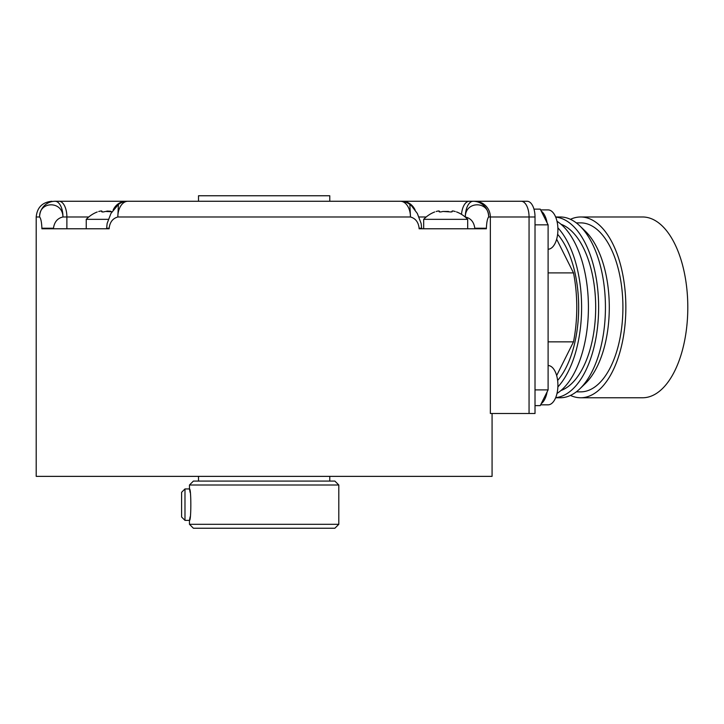 <?xml version="1.0" encoding="UTF-8"?>
<svg xmlns="http://www.w3.org/2000/svg" width="724" height="724" viewBox="0 0 724 724"><rect width="100%" height="100%" fill="white"/><g stroke="black" fill="none" stroke-linecap="round" stroke-linejoin="round"><path stroke-width="1.09" d="M580.666 397.766L642.604 397.766A90.391 45.196 -90 0 0 687.8 307.374A90.391 45.196 -90 0 0 642.604 216.983L580.666 216.983A90.391 45.196 -90 0 1 625.853 307.374A90.391 45.196 -90 0 1 580.666 397.766A90.391 45.196 90 0 1 570.449 395.422M570.449 219.318A90.391 45.196 90 0 1 580.666 216.983M576.295 391.865L580.666 391.865A84.491 42.245 -90 0 0 622.911 307.374A84.491 42.245 -90 0 0 580.666 222.874L576.295 222.874M555.634 397.766L560.24 397.766A90.391 45.196 -90 0 0 579.815 388.851L585.345 383.539A84.491 42.245 -90 0 0 609.291 307.374A84.491 42.245 -90 0 0 585.345 231.209L579.815 225.897A90.391 45.196 -90 0 0 560.24 216.983L555.634 216.983M579.815 388.851A90.391 45.196 -90 0 0 605.436 307.374A90.391 45.196 -90 0 0 579.815 225.897M555.688 397.648A90.391 45.196 -90 0 0 598.63 307.374A90.391 45.196 -90 0 0 555.688 217.091M560.946 390.517A84.491 42.245 -90 0 0 595.68 307.374A84.491 42.245 -90 0 0 560.946 224.223M557 393.458A90.391 45.196 -90 0 0 588.422 307.374A90.391 45.196 -90 0 0 557 221.282M557.878 386.924A90.391 45.196 -90 0 0 581.607 307.374A90.391 45.196 -90 0 0 557.878 227.825M557.625 380.453A84.491 42.245 -90 0 0 557.625 234.295M556.656 239.192L573.508 272.894A94.319 47.16 90 0 1 573.508 341.855L556.656 375.557M533.959 209.127L540.24 209.127L541.217 211.073A19.648 9.828 90 0 1 547.127 222.892L548.104 224.847L548.104 389.901L540.24 405.621L535.018 405.621M548.104 249.21A19.648 9.828 -90 0 0 557.914 229.562A19.648 9.828 90 0 0 548.086 209.906L540.638 209.906M547.127 222.892L541.217 211.073M535.018 224.847L548.104 224.847M535.018 389.901L548.104 389.901M382.616 201.263L527.153 201.263A15.72 7.864 90 0 1 535.018 216.983L535.018 413.485L490.356 413.485L490.356 216.983L535.018 216.983M152.628 201.263L59.015 201.263A15.72 7.864 90 0 1 66.88 216.983L62.961 216.983C57.504 218.214 54.354 221.969 53.486 228.223L41.892 228.223C41.63 222.178 40.87 218.431 39.621 216.983A15.72 15.485 90 0 1 55.105 201.263L59.015 201.263L55.105 201.263A15.72 7.864 90 0 1 62.961 216.983C62.753 200.476 38.897 201.055 39.621 216.983L36.2 216.983L36.2 476.365L492.076 476.365L492.076 413.485M465.17 216.983L465.315 216.983A15.72 7.864 90 0 1 473.179 201.263L473.179 201.263A15.72 15.485 90 0 1 488.664 216.983C487.415 218.431 486.655 222.178 486.383 228.223L474.79 228.223C473.93 221.969 470.772 218.214 465.315 216.983C465.297 200.548 489.37 200.973 488.664 216.983L490.356 216.983A15.72 15.602 90 0 0 474.754 201.263M486.383 228.223L486.383 228.775L419.115 228.775L419.115 228.223C418.436 222.178 415.549 218.431 410.463 216.983L409.856 204.449L411.621 205.96L417.35 213.49L421.16 223.544L421.63 228.223L419.115 228.223M117.822 216.983C112.727 218.431 109.849 222.178 109.161 228.223L106.645 228.223L107.125 223.508L110.935 213.462L118.41 204.458L117.822 216.983L410.463 216.983A15.72 10.091 90 0 0 400.372 201.263L127.913 201.263A15.72 10.091 90 0 0 117.822 216.983M109.161 228.223L109.161 228.775L41.892 228.775L41.892 228.223M113.134 210.05A15.72 14.525 90 0 1 126.166 201.263L145.66 201.263M421.63 228.223L421.63 228.775L430.925 228.775M198.512 481.08L198.512 476.365M329.773 481.08L329.773 476.365M193.398 481.08L334.877 481.08L338.805 485.008L189.471 485.008L193.398 481.08M338.805 485.008L338.805 524.312L189.471 524.312L189.471 520.375C191.281 521.334 191.281 487.985 189.471 488.935L189.471 485.008M190.141 516.8L189.471 520.375L184.982 520.375L184.982 488.935L189.471 488.935L190.141 492.519M189.471 524.312L193.398 528.239L334.877 528.239L338.805 524.312M198.512 201.263L198.512 195.761L329.773 195.761L329.773 201.263M184.982 488.935L181.606 492.311L181.606 516.999L184.982 520.375M108.265 219.345L86.237 219.345L86.237 228.775M111.976 211.752L105.442 211.453C103.098 212.132 101.867 212.132 101.74 211.453L101.089 210.974M101.641 211.634L101.74 211.453C102.211 210.793 101.279 210.793 98.935 211.453C96.717 212.132 96.717 212.132 98.935 211.453C96.717 212.132 96.717 212.132 98.935 211.453L98.717 211.517M102.654 211.969L101.74 211.453L102.844 211.969M106.862 211.064L110.392 211.227M110.555 211.272L111.107 211.471M467.686 228.775L467.686 219.345L423.676 219.345L423.676 228.775M452.029 211.87L452.192 211.453C451.713 210.793 452.645 210.793 454.989 211.453C452.654 210.793 451.713 210.793 452.192 211.453L451.179 211.969L442.88 211.453C440.536 212.132 439.296 212.132 439.169 211.453L439.332 211.146M439.079 211.634L439.169 211.453C439.649 210.793 438.717 210.793 436.373 211.453C434.156 212.132 434.156 212.132 436.373 211.453C434.156 212.132 434.156 212.132 436.373 211.453L436.156 211.517M440.083 211.969L439.169 211.453L440.283 211.969M442.844 211.462L448.536 211.471M454.989 211.453C457.215 212.132 457.215 212.132 454.989 211.453C457.215 212.132 457.215 212.132 454.989 211.453L455.278 211.535M456.509 211.915L456.681 211.969A30.39 30.39 0 0 1 467.686 219.345M541.217 403.675A19.648 9.828 -90 0 0 547.127 391.856M540.638 404.834L548.086 404.834A19.648 9.828 -90 0 0 557.914 385.186A19.648 9.828 90 0 0 548.104 365.539M548.104 272.894L573.508 272.894M548.104 341.855L573.508 341.855M521.199 201.263A15.72 7.864 90 0 1 529.054 216.983L529.054 413.485M474.79 228.775L474.79 228.223M53.486 228.223L53.486 228.775M88.753 216.983L66.88 216.983L66.88 228.775M402.11 201.263A15.72 14.525 90 0 1 415.142 210.05M469.261 201.263A15.72 7.864 90 0 0 461.514 214.358M419.096 216.983L426.192 216.983M409.856 204.449A15.72 15.72 0 0 0 400.372 201.263M127.913 201.263A15.72 15.72 0 0 0 118.419 204.449M106.645 228.775L106.645 228.223M36.2 216.983C37.132 207.435 42.372 202.195 51.92 201.263M97.242 211.969A30.39 30.39 0 0 0 86.237 219.345M101.894 211.87L101.894 211.173M434.681 211.969A30.39 30.39 0 0 0 423.676 219.345M439.332 211.87L439.332 211.173"/></g></svg>
